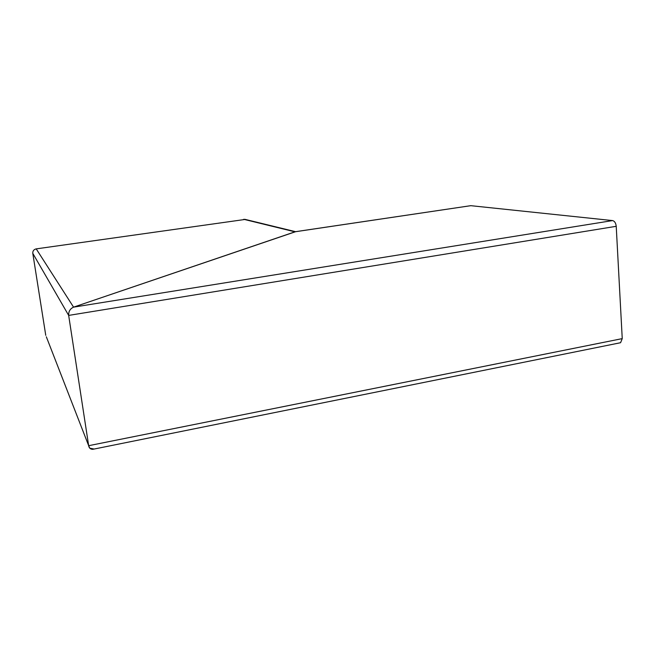 <?xml version="1.0" encoding="UTF-8"?>
<svg xmlns="http://www.w3.org/2000/svg" width="655" height="655" viewBox="0 0 655 655"><rect width="100%" height="100%" fill="white"/><g stroke="black" fill="none" stroke-linecap="round" stroke-linejoin="round"><path stroke-width="0.98" d="M295.552 231.714L73.565 307.146C70.11 308.751 68.48 311.502 68.669 315.407L88.662 445.695L89.776 448.176L94.148 449.035L92.699 449.33C90.406 449.224 89.064 448.012 88.662 445.695L46.325 336.785M245.248 219.425L36.213 248.875C33.806 249.465 32.668 250.955 32.791 253.354L45.76 335.344M616.224 226.311L68.669 315.407C68.48 311.502 70.11 308.751 73.565 307.146L295.315 231.714L470.798 205.678L612.581 220.579C614.627 221.12 615.839 223.027 616.224 226.311L622.242 338.619L620.572 342.721L619.769 342.884M32.791 253.354L68.669 315.407L88.662 445.695L622.242 338.619M470.798 205.678L294.865 231.813L243.701 219.294M612.581 220.579L73.565 307.146L36.213 248.875M295.544 231.682L244.773 219.302M620.572 342.721L92.699 449.33"/></g></svg>
